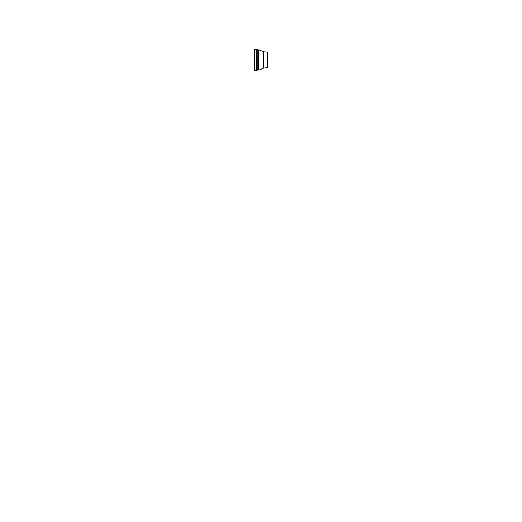<?xml version="1.0" encoding="UTF-8"?>
<svg xmlns="http://www.w3.org/2000/svg" width="522" height="522" viewBox="0 0 522 522"><rect width="100%" height="100%" fill="white"/><g stroke="black" fill="none" stroke-linecap="round" stroke-linejoin="round"><path stroke-width="0.78" d="M267.492 52.05L267.434 67.847L267.734 52.389M254.377 69.831L254.377 49.936L256.674 49.583L256.674 70.176M254.69 70.15L254.69 49.61M265.848 67.886L263.936 68.023L263.936 51.867L263.558 51.769L263.558 68.017M267.434 67.847L266.063 67.847M266.063 52.043L267.434 52.043M257.078 70.209L257.078 49.185L254.266 49.375L254.377 67.214M257.959 69.811L257.959 49.955L256.844 49.603L256.844 70.281L254.377 69.955M258.579 69.785L258.579 49.981L258.122 49.981L258.122 69.909L256.844 70.281M263.936 67.925L259.917 69.778L258.122 69.909M257.855 49.923L257.503 49.192L257.078 49.681M265.848 51.867L263.936 51.867M258.579 49.981L259.917 50.112L263.558 51.769M257.078 70.705L254.266 70.516L254.377 52.67M254.266 70.248L254.266 49.433L254.266 70.248M254.266 67.853L254.266 60.134L254.266 67.853M257.888 49.936L257.894 63.234M254.266 54.699L254.266 58.823L254.266 54.699M257.888 69.955L257.888 62.633M257.894 57.25L257.894 52.689"/></g></svg>
